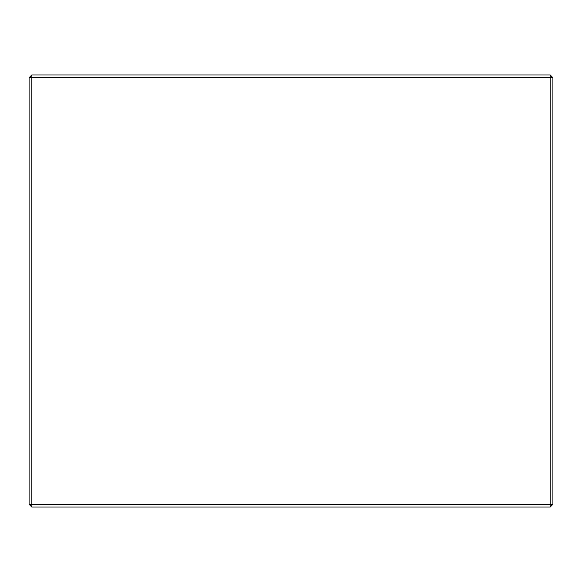 <?xml version="1.0" encoding="UTF-8"?>
<svg xmlns="http://www.w3.org/2000/svg" width="582" height="582" viewBox="0 0 582 582"><rect width="100%" height="100%" fill="white"/><g stroke="black" fill="none" stroke-linecap="round" stroke-linejoin="round"><path stroke-width="0.87" d="M550.201 74.998L31.799 74.998L29.1 77.697L552.9 77.697L550.201 74.998L550.201 507.002L552.9 504.303L31.799 504.303L31.799 507.002L550.201 507.002M31.799 74.998L31.799 504.303L29.1 504.303L31.799 507.002M552.9 504.303L552.9 77.697M29.1 77.697L29.1 504.303"/></g></svg>
